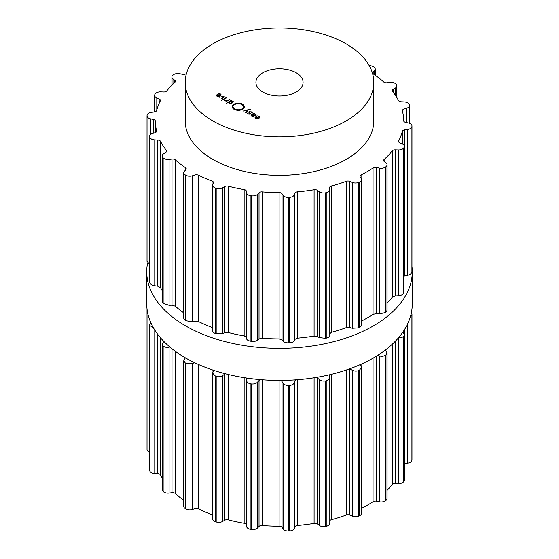 <?xml version="1.0" encoding="UTF-8"?>
<svg xmlns="http://www.w3.org/2000/svg" width="559" height="559" viewBox="0 0 559 559"><rect width="100%" height="100%" fill="white"/><g stroke="black" fill="none" stroke-linecap="round" stroke-linejoin="round"><path stroke-width="0.84" d="M146.724 303.775A132.776 76.66 0 0 0 279.5 380.434A132.776 76.66 0 0 0 412.276 303.775L412.276 271.695A132.776 76.66 0 0 0 411.976 266.538A132.776 76.66 0 0 1 412.276 271.695A132.776 76.66 0 0 1 279.5 348.355A132.776 76.66 0 0 1 146.724 271.695A132.776 76.66 0 0 0 279.5 348.355A132.776 76.66 0 0 0 412.276 271.695L412.276 303.775A132.776 76.66 0 0 1 279.5 380.434A132.776 76.66 0 0 1 146.724 303.775L146.724 271.695A132.776 76.66 0 0 1 147.611 262.849A132.776 76.66 0 0 0 146.724 271.695L146.724 303.775M147.038 261.137L149.56 264.302M186.475 73.446A124.133 71.664 0 0 0 185.944 73.795A3.144 1.817 180 0 1 182.5 74.312L179.698 73.718A5.499 3.179 0 0 0 173.423 74.794A132.776 76.66 0 0 0 173.206 74.962A132.776 76.66 0 0 0 172.997 75.123A5.499 3.179 0 0 0 171.906 77.023A5.499 3.179 0 0 0 172.976 78.903L174.743 80.293A3.144 1.817 180 0 1 175.358 81.369A3.144 1.817 180 0 1 174.862 82.341A124.133 71.664 0 0 0 170.551 86.554A124.133 71.664 0 0 0 166.75 90.921A3.144 1.817 180 0 1 163.696 91.976L160.719 91.865A5.499 3.179 0 0 0 155.22 93.919A132.776 76.66 0 0 0 155.095 94.108A132.776 76.66 0 0 0 154.969 94.303A5.499 3.179 0 0 0 154.626 95.407A5.499 3.179 0 0 0 156.799 97.93L159.175 98.971A3.144 1.817 180 0 1 160.412 100.417A3.144 1.817 180 0 1 160.286 100.927A124.133 71.664 0 0 0 158.204 105.665A124.133 71.664 0 0 0 156.688 110.479A3.144 1.817 180 0 1 154.27 111.982L151.363 112.359A5.499 3.179 0 0 0 147.087 115.224A132.776 76.66 0 0 0 147.059 115.427A132.776 76.66 0 0 0 147.038 115.636A5.499 3.179 0 0 0 147.024 115.853A5.499 3.179 0 0 0 150.56 118.822L153.348 119.437A3.144 1.817 180 0 1 155.367 121.121A124.133 71.664 0 0 0 155.681 126.013A124.133 71.664 0 0 0 156.576 130.876A3.144 1.817 180 0 1 156.611 131.127A3.144 1.817 180 0 1 154.99 132.714L152.383 133.552A5.499 3.179 0 0 0 149.56 136.326L149.56 281.841L149.679 136.99A132.776 76.66 0 0 0 149.756 137.193A132.776 76.66 0 0 0 149.833 137.395A5.499 3.179 0 0 0 154.773 139.876L157.743 140.016A3.144 1.817 180 0 1 160.51 141.308A124.133 71.664 0 0 0 163.193 145.941A124.133 71.664 0 0 0 166.421 150.462A3.144 1.817 180 0 1 166.701 151.216A3.144 1.817 180 0 1 165.799 152.488L163.71 153.711A5.499 3.179 0 0 0 162.131 155.94A5.499 3.179 0 0 0 162.795 157.456A132.776 76.66 0 0 0 162.962 157.638A132.776 76.66 0 0 0 163.137 157.82A5.499 3.179 0 0 0 169.084 159.399L172.004 159.042A3.144 1.817 180 0 1 175.288 159.832A124.133 71.664 0 0 0 180.131 163.85A124.133 71.664 0 0 0 185.434 167.658A3.144 1.817 180 0 1 186.196 168.846A3.144 1.817 180 0 1 185.819 169.698L184.414 171.222A5.499 3.179 0 0 0 183.757 172.717A5.499 3.179 0 0 0 185.364 174.96A132.776 76.66 0 0 0 185.616 175.107A132.776 76.66 0 0 0 185.868 175.246A5.499 3.179 0 0 0 192.345 175.799L194.972 174.981A3.144 1.817 180 0 1 198.508 175.212A124.133 71.664 0 0 0 205.111 178.272A124.133 71.664 0 0 0 212.064 181.067A3.144 1.817 180 0 1 213.496 182.59A3.144 1.817 180 0 1 213.433 182.961L212.818 184.645A5.499 3.179 0 0 0 212.706 185.295A5.499 3.179 0 0 0 215.557 188.083A132.776 76.66 0 0 0 215.865 188.18A132.776 76.66 0 0 0 216.179 188.278A5.499 3.179 0 0 0 222.664 187.747L224.788 186.545A3.144 1.817 180 0 1 228.289 186.182A124.133 71.664 0 0 0 236.122 188.048A124.133 71.664 0 0 0 244.15 189.599A3.144 1.817 180 0 1 246.393 191.192L246.631 192.911A5.499 3.179 0 0 0 250.928 195.762A132.776 76.66 0 0 0 251.277 195.804A132.776 76.66 0 0 0 251.627 195.846A5.499 3.179 0 0 0 257.587 194.287L259.034 192.785A3.144 1.817 180 0 1 262.22 191.87A124.133 71.664 0 0 0 270.647 192.38A124.133 71.664 0 0 0 279.109 192.569A3.144 1.817 180 0 1 282.036 193.735L283.099 195.343A5.499 3.179 0 0 0 288.619 197.376A132.776 76.66 0 0 0 288.975 197.362A132.776 76.66 0 0 0 289.324 197.348A5.499 3.179 0 0 0 294.286 194.881L294.942 193.197A3.144 1.817 180 0 1 297.549 191.807A124.133 71.664 0 0 0 305.885 190.926A124.133 71.664 0 0 0 314.095 189.725A3.144 1.817 180 0 1 317.477 190.367L319.28 191.737A5.499 3.179 0 0 0 325.569 192.792A132.776 76.66 0 0 0 325.904 192.722A132.776 76.66 0 0 0 326.232 192.652A5.499 3.179 0 0 0 329.796 189.676A5.499 3.179 0 0 0 329.789 189.48L329.6 187.761A3.144 1.817 180 0 1 329.593 187.642A3.144 1.817 180 0 1 331.424 185.993A124.133 71.664 0 0 0 338.992 183.799A124.133 71.664 0 0 0 346.28 181.312A3.144 1.817 180 0 1 349.836 181.382L352.24 182.402A5.499 3.179 0 0 0 358.787 182.388A132.776 76.66 0 0 0 359.067 182.269A132.776 76.66 0 0 0 359.353 182.143A5.499 3.179 0 0 0 361.547 179.607A5.499 3.179 0 0 0 361.219 178.517L360.199 176.903A3.144 1.817 180 0 1 360.003 176.281A3.144 1.817 180 0 1 361.086 174.911A124.133 71.664 0 0 0 367.277 171.578A124.133 71.664 0 0 0 373.056 168A3.144 1.817 180 0 1 376.5 167.49L379.302 168.077A5.499 3.179 0 0 0 385.577 167.001A132.776 76.66 0 0 0 385.794 166.841A132.776 76.66 0 0 0 386.003 166.673A5.499 3.179 0 0 0 387.094 164.779A5.499 3.179 0 0 0 386.024 162.893L384.257 161.509A3.144 1.817 180 0 1 383.642 160.433A3.144 1.817 180 0 1 384.138 159.455A124.133 71.664 0 0 0 388.449 155.248A124.133 71.664 0 0 0 392.25 150.874A3.144 1.817 180 0 1 395.304 149.826L398.281 149.931A5.499 3.179 0 0 0 403.78 147.883A132.776 76.66 0 0 0 403.905 147.688A132.776 76.66 0 0 0 404.031 147.492A5.499 3.179 0 0 0 404.374 146.395A5.499 3.179 0 0 0 402.201 143.866L399.825 142.825A3.144 1.817 180 0 1 398.588 141.378A3.144 1.817 180 0 1 398.714 140.875A124.133 71.664 0 0 0 400.796 136.13A124.133 71.664 0 0 0 402.312 131.323A3.144 1.817 180 0 1 404.73 129.814L407.637 129.436A5.499 3.179 0 0 0 411.913 126.572A132.776 76.66 0 0 0 411.941 126.369A132.776 76.66 0 0 0 411.962 126.159A5.499 3.179 0 0 0 411.976 125.943A5.499 3.179 0 0 0 408.44 122.98L405.652 122.365A3.144 1.817 180 0 1 403.633 120.674A124.133 71.664 0 0 0 403.319 115.783A124.133 71.664 0 0 0 402.424 110.92A3.144 1.817 180 0 1 402.389 110.668A3.144 1.817 180 0 1 404.01 109.082L406.617 108.25A5.499 3.179 0 0 0 409.44 105.469A5.499 3.179 0 0 0 409.321 104.806A132.776 76.66 0 0 0 409.244 104.603A132.776 76.66 0 0 0 409.167 104.4A5.499 3.179 0 0 0 404.227 101.92L401.257 101.787A3.144 1.817 180 0 1 398.49 100.494A124.133 71.664 0 0 0 395.807 95.855A124.133 71.664 0 0 0 392.579 91.334A3.144 1.817 180 0 1 392.299 90.586A3.144 1.817 180 0 1 393.201 89.307L395.29 88.084A5.499 3.179 0 0 0 396.869 85.855A5.499 3.179 0 0 0 396.205 84.339A132.776 76.66 0 0 0 396.038 84.157A132.776 76.66 0 0 0 395.863 83.983A5.499 3.179 0 0 0 389.916 82.404L386.996 82.753A3.144 1.817 180 0 1 383.712 81.963A124.133 71.664 0 0 0 378.869 77.953A124.133 71.664 0 0 0 373.566 74.137A3.144 1.817 180 0 1 372.804 72.956A3.144 1.817 180 0 1 373.181 72.097L374.586 70.581A5.499 3.179 0 0 0 375.243 69.078A5.499 3.179 0 0 0 373.636 66.835A132.776 76.66 0 0 0 373.384 66.696A132.776 76.66 0 0 0 373.132 66.549A5.499 3.179 0 0 0 369.219 65.627M162.131 290.568A124.133 71.664 180 0 1 160.51 287.647L157.743 286.159L154.773 285.747C152.314 285.383 150.671 284.433 149.833 282.896A132.776 76.66 180 0 1 149.756 282.693A132.776 76.66 180 0 1 149.679 282.491M162.131 155.94L162.131 301.504L162.795 302.957L162.795 157.456M183.757 312.858A124.133 71.664 180 0 1 180.131 310.189A124.133 71.664 180 0 1 175.288 306.178L172.004 305.186L169.084 305.27L163.137 303.32A132.776 76.66 180 0 1 162.962 303.139A132.776 76.66 180 0 1 162.795 302.957M183.757 172.717L183.757 318.371L185.364 320.461L185.364 174.96M212.706 327.714L212.064 327.413A124.133 71.664 180 0 1 205.111 324.618A124.133 71.664 180 0 1 198.508 321.551L194.972 321.132L192.345 321.67L185.868 320.747A132.776 76.66 180 0 1 185.616 320.607A132.776 76.66 180 0 1 185.364 320.461M212.818 330.516C212.357 331.69 213.272 332.717 215.557 333.583L215.557 188.083M329.796 189.676L329.789 335.344C329.901 336.546 328.713 337.482 326.232 338.153A132.776 76.66 180 0 1 325.904 338.223A132.776 76.66 180 0 1 325.569 338.293L319.28 337.608L317.477 336.511L314.095 336.071A124.133 71.664 180 0 1 305.885 337.273A124.133 71.664 180 0 1 297.549 338.146L294.942 339.341L294.286 340.752C293.699 341.905 292.043 342.604 289.324 342.849A132.776 76.66 180 0 1 288.975 342.863A132.776 76.66 180 0 1 288.619 342.877C285.859 342.863 284.021 342.311 283.099 341.214L282.036 339.879L279.109 338.908A124.133 71.664 180 0 1 270.647 338.726A124.133 71.664 180 0 1 262.22 338.209L259.034 338.929L257.587 340.158C256.35 341.165 254.359 341.563 251.627 341.346A132.776 76.66 180 0 1 251.277 341.304A132.776 76.66 180 0 1 250.928 341.263C248.301 340.801 246.868 339.977 246.631 338.782L246.393 337.343L244.15 335.945A124.133 71.664 180 0 1 236.122 334.394A124.133 71.664 180 0 1 228.289 332.528L224.788 332.689L222.664 333.618L216.179 333.779A132.776 76.66 180 0 1 215.865 333.681A132.776 76.66 180 0 1 215.557 333.583M329.6 333.905L331.424 332.339L331.424 185.993M361.547 179.607L361.547 325.31L359.353 327.644A132.776 76.66 180 0 1 359.067 327.77A132.776 76.66 180 0 1 358.787 327.888L352.24 328.273L349.836 327.525L346.28 327.651A124.133 71.664 180 0 1 338.992 330.145A124.133 71.664 180 0 1 331.424 332.339M387.094 164.779L387.094 310.378L386.003 312.174A132.776 76.66 180 0 1 385.794 312.341A132.776 76.66 180 0 1 385.577 312.502L379.302 313.948L376.5 313.634L373.056 314.347A124.133 71.664 180 0 1 367.277 317.917A124.133 71.664 180 0 1 361.547 321.02M404.374 146.395L404.031 293A132.776 76.66 180 0 1 403.905 293.189A132.776 76.66 180 0 1 403.78 293.384C402.578 294.838 400.747 295.641 398.281 295.802L395.304 295.97L392.25 297.22A124.133 71.664 180 0 1 388.449 301.587A124.133 71.664 180 0 1 387.094 302.985M404.374 276.055L407.637 275.308C410.033 274.742 411.459 273.665 411.913 272.072L411.913 126.572M411.976 125.943L411.962 271.667A132.776 76.66 180 0 1 411.941 271.87A132.776 76.66 180 0 1 411.913 272.072M149.56 136.326A5.499 3.179 0 0 0 149.679 136.99M150.692 322.382L149.679 325.163A132.776 76.66 180 0 0 149.756 325.366A132.776 76.66 180 0 0 149.833 325.569L153.313 327.623M162.131 344.051L162.131 489.614A5.499 3.179 0 0 0 162.795 491.13A132.776 76.66 0 0 0 162.962 491.312A132.776 76.66 0 0 0 163.137 491.494L163.137 345.993A132.776 76.66 180 0 1 162.962 345.811A132.776 76.66 180 0 1 162.795 345.63L162.131 344.051L163.836 341.423M163.137 345.993C164.681 347.286 166.659 347.691 169.084 347.202L169.873 347.027M183.757 360.744L183.757 506.391A5.499 3.179 0 0 0 185.364 508.634A132.776 76.66 0 0 0 185.616 508.781A132.776 76.66 0 0 0 185.868 508.921L185.868 363.42A132.776 76.66 180 0 1 185.616 363.28A132.776 76.66 180 0 1 185.364 363.133L183.757 360.744L185.35 357.83M185.868 363.42L192.345 363.602L194.546 362.693M213.482 370.289L212.706 373.202L215.557 376.256A132.776 76.66 180 0 0 215.865 376.354A132.776 76.66 180 0 0 216.179 376.452C218.709 377.052 220.875 376.759 222.664 375.55L225.326 373.768M246.079 377.968L246.631 380.714C246.868 382.356 248.301 383.425 250.928 383.935A132.776 76.66 180 0 0 251.277 383.977A132.776 76.66 180 0 0 251.627 384.019C254.359 384.187 256.35 383.544 257.587 382.09L259.963 379.603M281.184 380.427L283.099 383.146C284.021 384.69 285.859 385.486 288.619 385.549A132.776 76.66 180 0 0 288.975 385.535A132.776 76.66 180 0 0 289.324 385.521C292.043 385.235 293.699 384.292 294.286 382.684L295.564 379.875M316.66 377.374L319.28 379.54C320.81 380.882 322.906 381.357 325.569 380.965A132.776 76.66 180 0 0 325.904 380.896A132.776 76.66 180 0 0 326.232 380.826C328.713 380.106 329.901 378.925 329.789 377.283L329.796 523.35A5.499 3.179 0 0 0 329.789 523.154M329.649 374.761L329.789 377.283M349.71 368.842L352.24 370.205C354.252 371.246 356.432 371.372 358.787 370.561A132.776 76.66 180 0 0 359.067 370.442A132.776 76.66 180 0 0 359.353 370.317L361.547 367.57L360.289 364.608M361.547 508.355A124.133 71.664 0 0 0 367.277 505.252A124.133 71.664 0 0 0 373.056 501.675A3.144 1.817 180 0 1 376.5 501.164L379.302 501.751L379.302 355.88L377.688 355.384M379.302 355.88C381.636 356.565 383.726 356.335 385.577 355.175A132.776 76.66 180 0 0 385.794 355.014A132.776 76.66 180 0 0 386.003 354.846L387.094 352.848L385.347 350.06M398.281 337.734C400.747 338.02 402.578 337.461 403.78 336.05A132.776 76.66 180 0 0 403.905 335.861A132.776 76.66 180 0 0 404.031 335.666L404.374 334.534L402.878 332.102M410.411 316.583L411.913 314.745A132.776 76.66 180 0 0 411.941 314.542A132.776 76.66 180 0 0 411.962 314.333L411.389 312.621M373.81 82.397L373.81 120.898A94.31 54.447 180 0 1 315.59 171.201A94.31 54.447 180 0 1 212.818 159.399A94.31 54.447 180 0 1 185.19 120.898L185.19 82.397A94.31 54.447 0 0 0 212.818 120.898A94.31 54.447 0 0 0 315.59 132.7A94.31 54.447 0 0 0 373.81 82.397A94.31 54.447 0 0 0 279.5 27.95A94.31 54.447 0 0 0 185.19 82.397M147.038 449.31A5.499 3.179 0 0 0 147.024 449.527A5.499 3.179 0 0 0 149.56 452.203M149.56 324.486L149.56 470A5.499 3.179 0 0 0 149.679 470.664A132.776 76.66 0 0 0 149.756 470.867A132.776 76.66 0 0 0 149.833 471.069A5.499 3.179 0 0 0 154.773 473.55L157.743 473.69A3.144 1.817 180 0 1 160.51 474.982A124.133 71.664 0 0 0 162.131 477.903M163.137 491.494A5.499 3.179 0 0 0 169.084 493.073L172.004 492.717A3.144 1.817 180 0 1 175.288 493.506A124.133 71.664 0 0 0 180.131 497.524A124.133 71.664 0 0 0 183.757 500.186M185.868 508.921A5.499 3.179 0 0 0 192.345 509.473L194.972 508.655A3.144 1.817 180 0 1 198.508 508.886A124.133 71.664 0 0 0 205.111 511.946A124.133 71.664 0 0 0 212.064 514.741A3.144 1.817 180 0 1 212.706 515.056M212.706 373.202L212.706 518.969A5.499 3.179 0 0 0 215.557 521.757A132.776 76.66 0 0 0 215.865 521.854A132.776 76.66 0 0 0 216.179 521.952A5.499 3.179 0 0 0 222.664 521.421L224.788 520.219A3.144 1.817 180 0 1 228.289 519.856A124.133 71.664 0 0 0 236.122 521.722A124.133 71.664 0 0 0 244.15 523.273A3.144 1.817 180 0 1 246.393 524.866L246.631 526.585A5.499 3.179 0 0 0 250.928 529.436A132.776 76.66 0 0 0 251.277 529.478A132.776 76.66 0 0 0 251.627 529.52A5.499 3.179 0 0 0 257.587 527.962L259.034 526.459A3.144 1.817 180 0 1 262.22 525.544A124.133 71.664 0 0 0 270.647 526.054A124.133 71.664 0 0 0 279.109 526.243A3.144 1.817 180 0 1 282.036 527.41L283.099 529.017A5.499 3.179 0 0 0 288.619 531.05A132.776 76.66 0 0 0 288.975 531.036A132.776 76.66 0 0 0 289.324 531.022A5.499 3.179 0 0 0 294.286 528.555L294.942 526.871A3.144 1.817 180 0 1 297.549 525.481A124.133 71.664 0 0 0 305.885 524.601A124.133 71.664 0 0 0 314.095 523.399A3.144 1.817 180 0 1 317.477 524.042L319.28 525.411A5.499 3.179 0 0 0 325.569 526.466A132.776 76.66 0 0 0 325.904 526.396A132.776 76.66 0 0 0 326.232 526.326A5.499 3.179 0 0 0 329.796 523.35M329.796 520.674A3.144 1.817 180 0 1 331.424 519.667A124.133 71.664 0 0 0 338.992 517.473A124.133 71.664 0 0 0 346.28 514.986A3.144 1.817 180 0 1 349.836 515.056L352.24 516.076A5.499 3.179 0 0 0 358.787 516.062A132.776 76.66 0 0 0 359.067 515.943A132.776 76.66 0 0 0 359.353 515.817A5.499 3.179 0 0 0 361.547 513.281L361.547 367.57M379.302 501.751A5.499 3.179 0 0 0 385.577 500.675A132.776 76.66 0 0 0 385.794 500.515A132.776 76.66 0 0 0 386.003 500.347A5.499 3.179 0 0 0 387.094 498.453L387.094 352.848M387.094 490.313A124.133 71.664 0 0 0 388.449 488.922A124.133 71.664 0 0 0 392.25 484.548A3.144 1.817 180 0 1 395.304 483.5L398.281 483.605A5.499 3.179 0 0 0 403.78 481.558A132.776 76.66 0 0 0 403.905 481.362A132.776 76.66 0 0 0 404.031 481.173A5.499 3.179 0 0 0 404.374 480.069L404.374 334.534M404.374 463.551A3.144 1.817 180 0 1 404.73 463.488L407.637 463.111A5.499 3.179 0 0 0 411.913 460.246A132.776 76.66 0 0 0 411.941 460.043A132.776 76.66 0 0 0 411.962 459.84A5.499 3.179 0 0 0 411.976 459.617A5.499 3.179 0 0 0 411.962 459.4M216.361 95.491L216.969 96.19L218.52 96.525L220.26 95.959L221.231 94.946L220.553 94.01L218.702 93.577L220.714 94.918L219.953 95.694L217.437 94.24L216.354 95.4M220.721 95.652L220.721 94.841L220.714 95.659M222.035 99.055L224.299 96.225L219.016 97.315L223.663 96.372L221.616 98.817L222.035 99.055M222.866 99.537L223.251 99.761L226.835 97.692L226.451 97.469L222.866 99.537M221.112 100.501L222.056 100.501L221.112 100.501M225.263 100.585L224.858 100.026L224.306 100.026L224.837 100.725L226.416 101.039L225.941 101.312L226.325 101.535L229.91 99.467L225.263 100.913M228.624 102.681L230.392 103.576L231.447 103.394L233.438 101.808L232.865 101.123L231.286 100.795L231.747 100.522L231.363 100.306L226.067 103.366L228.596 102.514M232.327 106.594L232.132 106.217L233.879 104.184C236.82 102.793 239.762 102.8 242.704 104.205L244.493 106.273L244.122 105.93L243.542 106.343L242.026 104.596C239.538 103.408 237.051 103.401 234.563 104.575L232.327 106.594M262.828 92.025A23.576 13.612 180 0 1 255.924 82.397A23.576 13.612 180 0 1 279.5 68.785A23.576 13.612 180 0 1 303.076 82.397A23.576 13.612 180 0 1 288.521 94.974A23.576 13.612 180 0 1 262.828 92.025M234.598 108.886C237.086 110.081 239.573 110.081 242.061 108.907L244.297 106.888L244.493 107.265L242.746 109.298C239.804 110.689 236.862 110.682 233.921 109.278L232.139 107.216L232.502 107.552L233.082 107.139L234.598 108.886L234.598 109.613M250.774 109.634L249.272 109.438L242.927 111.122L247.581 110.179L245.527 112.625L245.946 112.869L248.217 110.032L250.774 109.823M249.041 112.75L249.041 111.688L249.831 113.98L248.21 113.847L246.994 113.086L247.889 114.036L250.208 114.197L249.419 111.905L251.236 112.114L252.507 113.051L251.557 111.912L249.041 111.688L248.629 112.184M249.503 113.079L249.419 111.905M250.208 114.197L250.593 113.708M249.698 113.211L249.831 114.357M256.322 115.077L254.052 113.4L251.592 114.819L251.061 115.517L252.689 116.677L253.611 116.433L252.158 116.118L252.416 114.784L254.785 115.846L256.322 115.042L255.882 115.594M251.585 116.16L252.018 115.021M255.009 117.802L255.617 118.501L257.161 118.836L258.901 118.277L259.879 117.257L259.201 116.321L257.343 115.888L259.362 117.229L258.6 118.005L256.085 116.552L255.002 117.711M259.369 117.152L259.362 117.97L259.369 117.152M219.953 96.127L219.953 95.694M217.437 94.688L217.437 94.24M223.921 96.693L223.921 96.008M223.663 97.014L223.663 96.372M226.451 97.909L226.451 97.469M221.581 100.774L221.581 100.229M224.858 100.739L224.858 100.026M226.416 101.479L226.416 101.039M229.525 99.684L229.525 99.243M231.363 100.746L231.363 100.306M232.397 106.601L232.397 106.238M233.082 108.677L233.082 107.139M232.921 108.53L232.921 107.496M232.502 108.027L232.502 107.552M232.39 107.852L232.39 107.195M244.234 107.915L244.234 107.244M243.864 108.418L243.864 106.874M243.801 108.488L243.801 107.209M243.542 108.732L243.542 107.188M247.581 110.829L247.581 110.179M247.504 113.777L247.504 113.086M252.724 114.965L254.079 113.826M255.805 115.636L255.246 114.427L254.072 114.064L254.052 113.4M258.6 118.438L258.6 118.005M256.085 116.999L256.085 116.552M216.969 95.1L217.521 94.639L219.652 95.868L217.304 95.994L216.969 95.1L216.871 96.127M219.652 96.26L219.652 95.868M229.099 102.255L231.16 101.067L232.481 101.284L232.851 102.045L230.79 103.233L229.476 103.017L229.099 102.255L229.476 103.38M232.481 101.284L232.851 102.653M255.498 115.762L255.498 115.378L253.849 115.601L252.724 114.609M255.617 117.418L256.162 116.95L258.3 118.18L255.952 118.305L255.617 117.418L255.519 118.438M258.3 118.571L258.3 118.18M374.586 74.829L374.586 70.581M373.181 73.809L373.181 72.097M395.29 95.072L395.29 88.084M393.201 92.137L393.201 89.307M406.617 122.575L406.617 108.25M404.01 121.527L404.01 109.082M411.962 271.667L411.962 126.159M407.637 275.308L407.637 129.436M404.73 275.957L404.73 129.814M402.312 143.915L402.312 131.323M398.714 141.888L398.714 140.875M404.031 293L404.031 147.492M403.78 293.384L403.78 147.883M398.281 295.802L398.281 149.931M395.304 295.97L395.304 149.826M392.25 297.22L392.25 150.874M384.138 161.404L384.138 159.455M386.003 312.174L386.003 166.673M385.577 312.502L385.577 167.001M379.302 313.948L379.302 168.077M376.5 313.634L376.5 167.49M373.056 314.347L373.056 168M361.086 178.307L361.086 174.911M359.353 327.644L359.353 182.143M358.787 327.888L358.787 182.388M352.24 328.273L352.24 182.402M349.836 327.525L349.836 181.382M346.28 327.651L346.28 181.312M326.232 338.153L326.232 192.652M325.569 338.293L325.569 192.792M319.28 337.608L319.28 191.737M317.477 336.511L317.477 190.367M314.095 336.071L314.095 189.725M297.549 338.146L297.549 191.807M294.942 339.341L294.942 193.197M294.286 340.752L294.286 194.881M289.324 342.849L289.324 197.348M288.619 342.877L288.619 197.376M283.099 341.214L283.099 195.343M282.036 339.879L282.036 193.735M279.109 338.908L279.109 192.569M262.22 338.209L262.22 191.87M259.034 338.929L259.034 192.785M257.587 340.158L257.587 194.287M251.627 341.346L251.627 195.846M250.928 341.263L250.928 195.762M246.631 338.782L246.631 192.911M246.393 337.343L246.393 191.192M244.15 335.945L244.15 189.599M228.289 332.528L228.289 186.182M224.788 332.689L224.788 186.545M222.664 333.618L222.664 187.747M216.179 333.779L216.179 188.278M212.064 327.413L212.064 181.067M198.508 321.551L198.508 175.212M194.972 321.132L194.972 174.981M192.345 321.67L192.345 175.799M185.868 320.747L185.868 175.246M185.434 170.118L185.434 167.658M175.288 306.178L175.288 159.832M172.004 305.186L172.004 159.042M169.084 305.27L169.084 159.399M163.137 303.32L163.137 157.82M166.421 151.964L166.421 150.462M160.51 287.647L160.51 141.308M157.743 286.159L157.743 140.016M154.773 285.747L154.773 139.876M149.833 282.896L149.833 137.395M156.576 131.379L156.576 130.876M155.367 132.574L155.367 121.121M153.348 133.245L153.348 119.437M150.56 134.495L150.56 118.822M159.175 103.296L159.175 98.971M156.799 110.046L156.799 97.93M174.743 82.453L174.743 80.293M172.976 84.102L172.976 78.903M150.56 322.508L150.56 322.075M149.679 470.664L149.679 325.163M149.833 471.069L149.833 325.569M154.773 473.55L154.773 330.062M157.743 473.69L157.743 334.352M160.51 474.982L160.51 337.79M162.795 491.13L162.795 345.63M169.084 493.073L169.084 347.202M172.004 492.717L172.004 348.774M175.288 493.506L175.288 351.276M185.364 508.634L185.364 363.133M192.345 509.473L192.345 363.602M194.972 508.655L194.972 362.896M198.508 508.886L198.508 364.524M212.064 514.741L212.064 369.813M215.557 521.757L215.557 376.256M216.179 521.952L216.179 376.452M222.664 521.421L222.664 375.55M224.788 520.219L224.788 374.069M228.289 519.856L228.289 374.502M244.15 523.273L244.15 377.667M246.393 524.866L246.393 378.722M246.631 526.585L246.631 380.714M250.928 529.436L250.928 383.935M251.627 529.52L251.627 384.019M257.587 527.962L257.587 382.09M259.034 526.459L259.034 380.316M262.22 525.544L262.22 379.785M279.109 526.243L279.109 380.434M282.036 527.41L282.036 381.259M283.099 529.017L283.099 383.146M288.619 531.05L288.619 385.549M289.324 531.022L289.324 385.521M294.286 528.555L294.286 382.684M294.942 526.871L294.942 380.728M297.549 525.481L297.549 379.722M314.095 523.399L314.095 377.786M317.477 524.042L317.477 377.898M319.28 525.411L319.28 379.54M325.569 526.466L325.569 380.965M326.232 526.326L326.232 380.826M331.424 519.667L331.424 374.334M346.28 514.986L346.28 370.037M349.836 515.056L349.836 368.905M352.24 516.076L352.24 370.205M358.787 516.062L358.787 370.561M359.353 515.817L359.353 370.317M361.086 366.075L361.086 364.258M373.056 501.675L373.056 358.172M376.5 501.164L376.5 356.125M385.577 500.675L385.577 355.175M386.003 500.347L386.003 354.846M392.25 484.548L392.25 344.26M395.304 483.5L395.304 341.276M398.281 483.605L398.281 338.034M403.78 481.558L403.78 336.05M404.031 481.173L404.031 335.666M404.73 463.488L404.73 329.251M407.637 463.111L407.637 323.864M411.913 460.246L411.913 314.745M411.962 459.84L411.962 314.333M217.269 94.806L217.269 94.338M220.553 94.471L220.553 94.01M227.317 100.962L227.317 100.515M232.865 101.626L232.865 101.123M242.704 105.071L242.704 104.205M233.879 105.057L233.879 104.184M242.061 109.641L242.061 108.907M251.557 112.324L251.557 111.912M248.21 114.204L248.21 113.847M250.055 113.554L250.055 113.03M255.582 114.651L255.582 114.232M251.592 115.44L251.592 114.819M252.158 116.482L252.158 116.118M255.91 117.117L255.91 116.649M259.201 116.789L259.201 116.321M217.304 96.351L217.304 95.994M231.999 103.163L231.999 102.737M255.952 118.662L255.952 118.305M375.243 69.078L375.243 75.283M396.869 85.855L396.869 97.573M409.44 105.469L409.44 123.266M212.706 185.295L212.706 331.068M147.024 115.853L147.024 261.353M154.626 95.407L154.626 111.926M171.906 77.023L171.906 85.157M147.024 308.931L147.024 449.527M411.976 314.116L411.976 459.617M250.083 114.26L250.083 113.673M249.153 112.834L249.153 112.219M229.043 103.149L229.043 102.486M232.921 102.597L232.921 101.808"/></g></svg>
